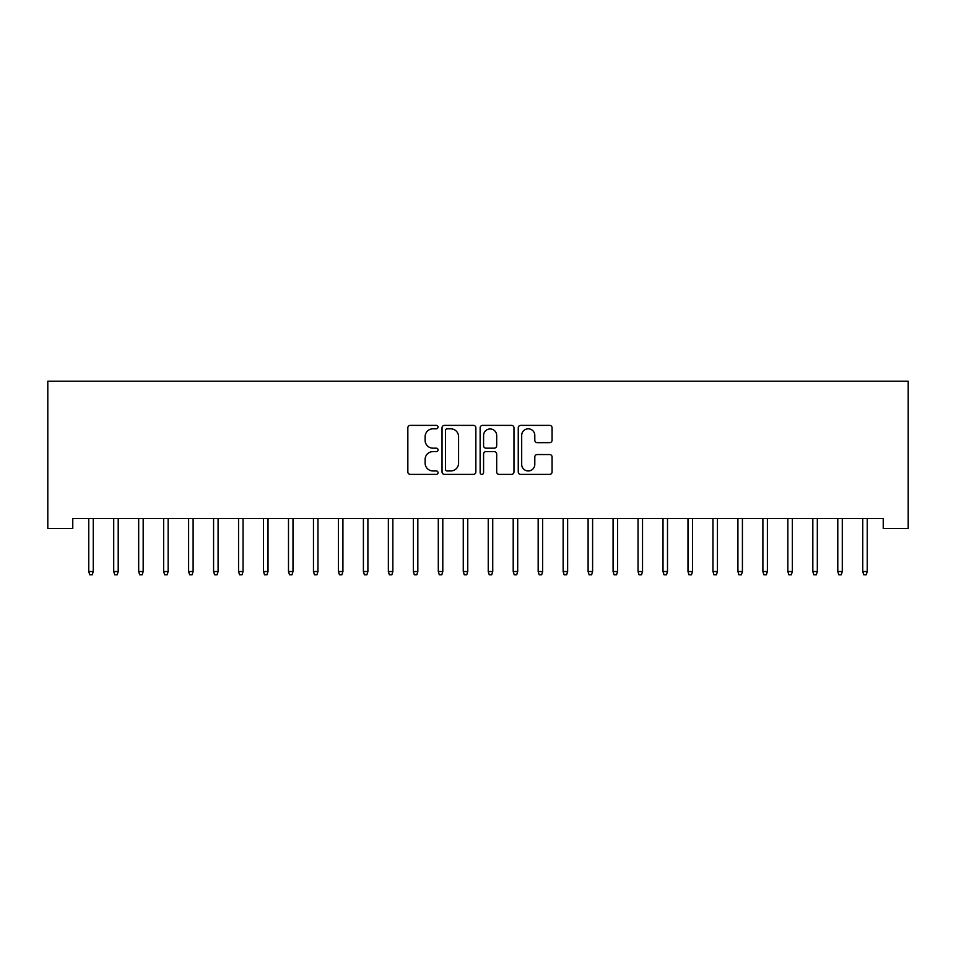 <?xml version="1.0" encoding="UTF-8"?>
<svg xmlns="http://www.w3.org/2000/svg" width="956" height="956" viewBox="0 0 956 956"><rect width="100%" height="100%" fill="white"/><g stroke="black" fill="none" stroke-linecap="round" stroke-linejoin="round"><path stroke-width="1.43" d="M438.051 427.093A1.721 1.721 0 0 0 436.342 425.372L410.291 425.372A2.45 2.45 0 0 0 407.842 427.834L407.842 471.941A2.45 2.45 0 0 0 410.291 474.391L436.342 474.391A1.721 1.721 0 0 0 438.051 472.682A1.721 1.721 0 0 0 436.342 470.961L432.972 470.961A7.839 7.839 0 0 1 425.121 463.122L425.121 459.442A7.839 7.839 0 0 1 432.972 451.602L436.342 451.602A1.721 1.721 0 0 0 438.051 449.882A1.721 1.721 0 0 0 436.342 448.173L432.972 448.173A7.839 7.839 0 0 1 425.121 440.334L425.121 436.653A7.839 7.839 0 0 1 432.972 428.814L436.342 428.814A1.721 1.721 0 0 0 438.051 427.093M549.628 442.652A2.45 2.45 0 0 0 552.078 440.202L552.078 427.834A2.45 2.45 0 0 0 549.628 425.372L520.709 425.372A2.45 2.45 0 0 0 518.26 427.834L518.26 471.941A2.45 2.45 0 0 0 520.709 474.391L549.628 474.391A2.45 2.45 0 0 0 552.078 471.941L552.078 456.992A2.45 2.45 0 0 0 549.628 454.542L537.248 454.542A2.45 2.45 0 0 0 534.798 456.992L534.798 464.401A6.561 6.561 0 0 1 528.238 470.961A6.561 6.561 0 0 1 521.689 464.401L521.689 435.362A6.561 6.561 0 0 1 528.238 428.814A6.561 6.561 0 0 1 534.798 435.362L534.798 440.202A2.45 2.45 0 0 0 537.248 442.652L549.628 442.652M883.236 518.546L72.764 518.546L72.764 528.537L47.8 528.537L47.8 381.229L908.2 381.229L908.2 528.537L883.236 528.537L883.236 518.546M475.861 427.834A2.45 2.45 0 0 0 473.399 425.372L444.48 425.372A2.45 2.45 0 0 0 442.031 427.834L442.031 471.941A2.45 2.45 0 0 0 444.48 474.391L473.399 474.391A2.45 2.45 0 0 0 475.861 471.941L475.861 427.834M482.601 425.372L511.52 425.372A2.45 2.45 0 0 1 513.97 427.834L513.97 471.941A2.45 2.45 0 0 1 511.52 474.391L499.14 474.391A2.45 2.45 0 0 1 496.69 471.941L496.69 454.052A2.45 2.45 0 0 0 494.24 451.602L486.03 451.602A2.45 2.45 0 0 0 483.581 454.052L483.581 472.682A1.721 1.721 0 0 1 481.86 474.391A1.721 1.721 0 0 1 480.139 472.682L480.139 427.834A2.45 2.45 0 0 1 482.601 425.372M447.181 428.814A1.721 1.721 0 0 0 445.46 430.523L445.46 469.253A1.721 1.721 0 0 0 447.181 470.961L450.73 470.961A7.839 7.839 0 0 0 458.581 463.122L458.581 436.653A7.839 7.839 0 0 0 450.73 428.814L447.181 428.814M496.69 435.482A6.561 6.561 0 0 0 490.129 428.933A6.561 6.561 0 0 0 483.581 435.482L483.581 445.723A2.45 2.45 0 0 0 486.03 448.173L494.24 448.173A2.45 2.45 0 0 0 496.69 445.723L496.69 435.482M88.753 571.533L89.745 574.771L92.242 574.771L93.246 571.533L88.753 571.533L88.753 518.546M93.246 571.533L93.246 518.546M113.716 571.533L114.72 574.771L117.206 574.771L118.209 571.533L113.716 571.533L113.716 518.546M118.209 571.533L118.209 518.546M138.68 571.533L139.684 574.771L142.181 574.771L143.173 571.533L138.68 571.533L138.68 518.546M143.173 571.533L143.173 518.546M163.655 571.533L164.647 574.771L167.145 574.771L168.148 571.533L163.655 571.533L163.655 518.546M168.148 571.533L168.148 518.546M188.619 571.533L189.623 574.771L192.12 574.771L193.112 571.533L188.619 571.533L188.619 518.546M193.112 571.533L193.112 518.546M213.582 571.533L214.586 574.771L217.084 574.771L218.088 571.533L213.582 571.533L213.582 518.546M218.088 571.533L218.088 518.546M238.558 571.533L239.55 574.771L242.047 574.771L243.051 571.533L238.558 571.533L238.558 518.546M243.051 571.533L243.051 518.546M263.521 571.533L264.525 574.771L267.023 574.771L268.015 571.533L263.521 571.533L263.521 518.546M268.015 571.533L268.015 518.546M288.497 571.533L289.489 574.771L291.986 574.771L292.99 571.533L288.497 571.533L288.497 518.546M292.99 571.533L292.99 518.546M313.46 571.533L314.464 574.771L316.962 574.771L317.954 571.533L313.46 571.533L313.46 518.546M317.954 571.533L317.954 518.546M338.424 571.533L339.428 574.771L341.925 574.771L342.917 571.533L338.424 571.533L338.424 518.546M342.917 571.533L342.917 518.546M363.4 571.533L364.391 574.771L366.889 574.771L367.893 571.533L363.4 571.533L363.4 518.546M367.893 571.533L367.893 518.546M388.363 571.533L389.367 574.771L391.864 574.771L392.856 571.533L388.363 571.533L388.363 518.546M392.856 571.533L392.856 518.546M413.339 571.533L414.33 574.771L416.828 574.771L417.832 571.533L413.339 571.533L413.339 518.546M417.832 571.533L417.832 518.546M438.302 571.533L439.294 574.771L441.791 574.771L442.795 571.533L438.302 571.533L438.302 518.546M442.795 571.533L442.795 518.546M463.266 571.533L464.269 574.771L466.767 574.771L467.759 571.533L463.266 571.533L463.266 518.546M467.759 571.533L467.759 518.546M488.241 571.533L489.233 574.771L491.731 574.771L492.734 571.533L488.241 571.533L488.241 518.546M492.734 571.533L492.734 518.546M513.205 571.533L514.209 574.771L516.706 574.771L517.698 571.533L513.205 571.533L513.205 518.546M517.698 571.533L517.698 518.546M538.168 571.533L539.172 574.771L541.67 574.771L542.661 571.533L538.168 571.533L538.168 518.546M542.661 571.533L542.661 518.546M563.144 571.533L564.136 574.771L566.633 574.771L567.637 571.533L563.144 571.533L563.144 518.546M567.637 571.533L567.637 518.546M588.107 571.533L589.111 574.771L591.609 574.771L592.601 571.533L588.107 571.533L588.107 518.546M592.601 571.533L592.601 518.546M613.083 571.533L614.075 574.771L616.572 574.771L617.576 571.533L613.083 571.533L613.083 518.546M617.576 571.533L617.576 518.546M638.046 571.533L639.038 574.771L641.536 574.771L642.54 571.533L638.046 571.533L638.046 518.546M642.54 571.533L642.54 518.546M663.01 571.533L664.014 574.771L666.511 574.771L667.503 571.533L663.01 571.533L663.01 518.546M667.503 571.533L667.503 518.546M687.985 571.533L688.977 574.771L691.475 574.771L692.479 571.533L687.985 571.533L687.985 518.546M692.479 571.533L692.479 518.546M712.949 571.533L713.953 574.771L716.45 574.771L717.442 571.533L712.949 571.533L712.949 518.546M717.442 571.533L717.442 518.546M737.913 571.533L738.916 574.771L741.414 574.771L742.418 571.533L737.913 571.533L737.913 518.546M742.418 571.533L742.418 518.546M762.888 571.533L763.88 574.771L766.377 574.771L767.381 571.533L762.888 571.533L762.888 518.546M767.381 571.533L767.381 518.546M787.852 571.533L788.855 574.771L791.353 574.771L792.345 571.533L787.852 571.533L787.852 518.546M792.345 571.533L792.345 518.546M812.827 571.533L813.819 574.771L816.316 574.771L817.32 571.533L812.827 571.533L812.827 518.546M817.32 571.533L817.32 518.546M837.791 571.533L838.794 574.771L841.28 574.771L842.284 571.533L837.791 571.533L837.791 518.546M842.284 571.533L842.284 518.546M862.754 571.533L863.758 574.771L866.255 574.771L867.247 571.533L862.754 571.533L862.754 518.546M867.247 571.533L867.247 518.546"/></g></svg>
